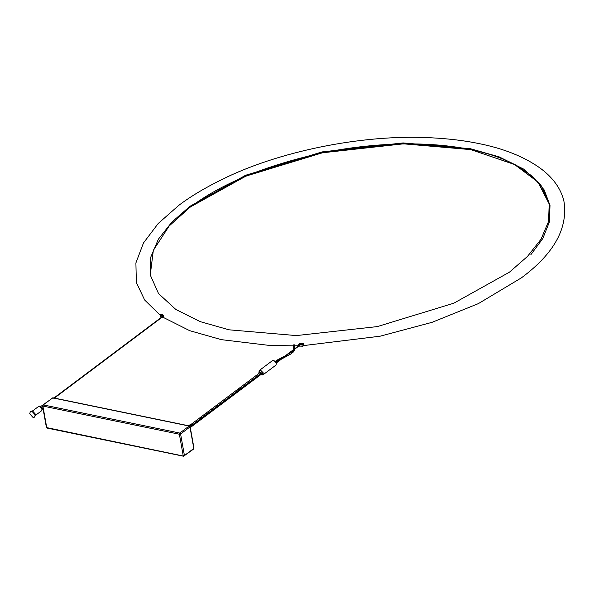 <?xml version="1.0" encoding="UTF-8"?>
<svg xmlns="http://www.w3.org/2000/svg" width="594" height="594" viewBox="0 0 594 594"><rect width="100%" height="100%" fill="white"/><g stroke="black" fill="none" stroke-linecap="round" stroke-linejoin="round"><path stroke-width="0.89" d="M42.723 405.531L43.28 404.908L42.894 406.066L43.28 404.908L179.767 433.063L189.137 426.032L189.961 426.945L180.591 433.976L179.381 434.229L179.767 433.063L180.591 433.976L184.43 455.524L183.873 456.147L183.219 455.769L184.43 455.524L193.8 448.485L189.961 426.945L189.137 426.032L52.651 397.869L52.101 398.5M184.43 455.524L183.873 456.147L183.219 455.769L179.381 434.229L42.894 406.066L46.733 427.613L47.394 427.992M183.873 456.147L46.733 427.613L46.562 427.079L46.733 427.613M193.629 447.95L193.8 448.485L193.629 447.95M189.79 426.41L189.961 426.945L189.79 426.41M53.304 398.247L52.651 397.869L53.304 398.247L52.651 397.869L43.28 404.908M303.579 345.574L303.2 343.481L302.65 343.258L299.918 343.339L298.7 344.453M303.809 345.47L302.361 343.881L302.65 343.258L299.925 343.332L299.628 343.963L302.361 343.881L302.324 344.468L299.599 344.55L298.945 345.545M298.767 344.29L299.346 343.651M161.709 317.523L162.845 317.99L163.729 317.656L163.246 315.139L161.872 314.211L160.484 314.612L160.877 316.966L161.397 317.315M163.387 315.607L161.442 314.293M35.217 414.909L31.913 411.263L30.353 411.538L29.7 413.773L33.004 417.419L34.556 417.137L35.217 414.909M34.556 417.137L35.737 414.515L32.432 410.87L30.353 411.538M32.64 410.922L38.38 406.615L39.546 406.4L42.026 409.14L41.528 410.81L35.789 415.117M41.558 410.788L42.077 409.095L39.598 406.363L38.402 406.593M41.58 410.773L42.597 408.709L40.117 405.969L38.432 406.571M42.716 405.153L40.956 406.318M259.207 373.218L258.873 372.23L259.407 370.418L260.566 370.173L263.305 372.935L262.815 374.963L260.588 374.777M262.815 374.963L275.965 365.095L276.448 363.068L273.715 360.306L272.549 360.551L259.407 370.418M260.291 374.562L259.89 374.183M260.863 374.569L262.555 374.614L262.964 372.898L260.655 370.559L259.667 370.767L259.452 373.032M260.127 374.005L260.551 374.369M549.264 204.121L537.919 182.002L514.307 164.338L470.455 149.51L403.192 143.741L322.186 152.74L245.73 176.099L190.11 207.12L169.312 225.787L153.334 250.319L150.245 275.2M509.4 272.201L453.779 303.222L377.324 326.589L296.317 335.58L229.054 329.811L200.208 321.636L175.861 309.489L158.546 293.592L150.171 274.792L150.772 257.128L158.353 239.241L171.896 222.059L189.969 206.304L245.582 175.282L322.045 151.916L403.051 142.924L470.307 148.693L499.153 156.861L523.5 169.015L540.822 184.905L549.198 203.712L548.589 221.376L541.008 239.263L527.465 256.445L509.4 272.201M190.11 207.12L245.931 176.106L322.497 152.784L403.534 143.83L470.812 149.621L515.392 164.805L532.402 176.255L544.223 189.969L549.999 205.42L549.428 221.881L542.775 238.565L530.843 254.722M299.703 345.329L299.331 345.337L299.703 345.329M193.25 449.116L193.8 448.485L193.25 449.116M298.975 345.96L302.717 346.25L303.734 345.649L302.769 346.205L299.873 346.102L302.606 346.02L303.311 345.218L302.324 344.468M299.153 345.827L300.044 346.287M299.599 344.55L299.628 343.963L298.634 344.572L298.782 345.663M299.027 345.923L299.933 346.287M299.918 343.339L299.302 343.599M161.872 314.211L160.774 314.672L162.155 315.6L163.246 315.139M161.791 317.456L161.85 316.134L160.469 315.206L160.751 316.758L161.486 317.255M161.85 316.134L162.155 315.6C163.12 316.929 163.253 317.708 162.57 317.924L162.845 317.99M160.469 315.206L160.484 314.612M160.751 316.758L161.189 316.996L160.751 316.758M240.384 387.644L241.223 388.194L261.33 373.106L260.595 372.178L261.902 371.191M240.473 387.288L260.618 372.156M293.443 344.891L293.562 347.505L294.735 347.453L293.562 347.505L293.503 348.633L294.646 348.804L294.624 344.839M293.436 349.762L294.357 350.074L294.676 348.797M293.206 350.289L294.112 350.727M293.057 350.779L293.807 351.329L292.79 350.794L292.478 351.433M287.11 354.863L292.5 351.203L293.429 351.841L293.072 352.004M292.092 351.856L292.53 351.455L293.02 352.049L292.582 352.45M292.226 351.967L291.572 352.249L292.226 351.967L292.508 352.621L291.854 352.717M289.464 353.43L290.266 354.195L289.553 354.336M287.399 354.7L288.179 355.472L287.444 355.635M285.766 355.873L286.063 356.63L285.298 356.808M283.821 356.957L284.029 357.655L283.256 357.833M274.762 361.59L281.162 357.907L281.912 358.694L281.14 358.873M278.98 359.028L279.752 359.808L278.994 359.979M277.628 359.786L278.408 360.558L277.665 360.721M276.21 360.64L277.004 361.404L276.284 361.553M189.189 425.504L189.768 425.883L189.219 425.178L190.058 424.807L190.622 425.519L189.701 426.24M191.342 425.49L190.756 424.472L191.498 424.049L192.114 425.052L190.54 425.883M192.114 425.052L192.924 424.198L192.1 423.633L191.996 424.012M240.496 387.266L227.688 396.881L228.415 397.809L196.718 421.643L196.005 420.701L191.498 424.049M201.685 417.909L200.95 416.981L205.932 413.231L206.645 414.174M212.258 409.949L211.546 409.014L205.932 413.231M217.879 405.732L217.166 404.789L211.546 409.006M228.415 397.809L238.959 389.894L238.253 388.951M239.07 389.493L241.313 387.837M293.503 348.633L293.302 349.777M293.347 349.747L292.79 350.794M293.236 350.297L293.882 350.757M281.162 357.907L283.784 356.927M188.862 426.232L188.372 425.497L189.256 425.148M193.637 449.042L183.561 456.237L47.075 428.074L46.391 427.376L42.553 405.828L42.894 404.974L52.963 397.787L189.449 425.943L190.132 426.648L193.971 448.188L193.637 449.042M298.76 344.305L298.745 345.693M303.883 345.366L303.222 343.481L302.658 343.25M42.53 408.42L42.961 408.093M514.671 164.531C473.67 142.812 400.72 137.058 322.193 152.91C265.6 165.399 221.488 183.561 189.872 207.395L169.038 226.091M160.113 315.132L144.654 300.007L136.353 282.536L135.9 262.942L143.496 242.931L158.234 223.47L178.772 205.376C190.488 196.495 204.833 187.912 221.8 179.603C276.73 152.012 361.263 134.051 430.583 137.763C448.366 138.647 464.441 140.578 478.809 143.548C503.526 148.493 523.893 156.623 539.901 167.939C552.695 177.272 560.677 188.187 563.847 200.683C568.406 227.74 554.269 253.46 521.428 277.836L478.4 303.608L432.083 322.319L380.093 336.204L303.779 345.567M298.7 345.73L294.669 345.812M293.488 345.834L269.639 345.448L221.399 339.664L189.686 330.672L163.491 317.508M190.228 427.168L262.882 372.616M299.391 345.211L276.277 362.563M190.295 427.554L262.986 372.98M299.643 345.456L276.403 362.904M162.051 316.825L53.943 397.987M162.259 317.107L54.403 398.084M281.593 359.014L290.11 354.418L293.391 351.975L294.379 350.096M227.71 396.866L217.166 404.789M283.279 356.868L285.306 355.843M279.737 359.964L276.069 362.132M262.645 372.111L261.33 373.106M187.533 425.779L188.409 425.475M190.058 424.807L190.793 424.443M192.812 424.576L196.718 421.643M196.005 420.701L200.972 416.966M238.959 389.894L241.201 388.209"/></g></svg>
